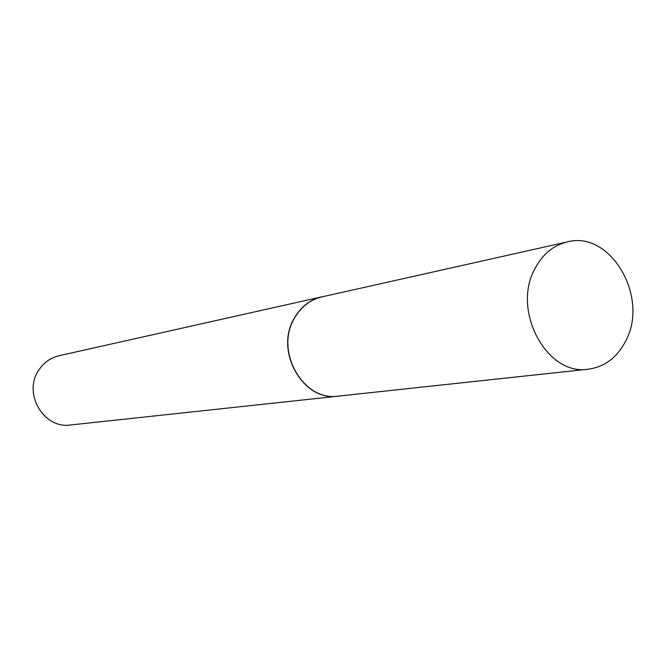 <?xml version="1.0" encoding="UTF-8"?>
<svg xmlns="http://www.w3.org/2000/svg" width="666" height="666" viewBox="0 0 666 666"><rect width="100%" height="100%" fill="white"/><g stroke="black" fill="none" stroke-linecap="round" stroke-linejoin="round"><path stroke-width="1" d="M567.274 241.916L321.869 296.886C310.198 299.708 301.09 306.751 294.538 318.015C274.275 350.865 303.23 401.873 338.27 396.12L588.311 369.197C604.845 366.883 617.357 357.376 625.857 340.676C649.367 297.019 610.447 230.095 567.274 241.916C553.438 245.263 542.698 254.104 535.048 268.44C511.297 310.256 546.811 376.298 588.311 369.197M323.659 296.487L321.72 296.87C310.04 299.692 300.924 306.735 294.364 318.015C274.084 350.89 303.063 401.939 338.137 396.178L340.093 395.92M321.72 296.87L59.049 355.727C50.241 357.842 43.34 362.87 38.337 370.812C22.91 393.914 44.048 429.162 70.496 424.983L338.137 396.178"/></g></svg>
